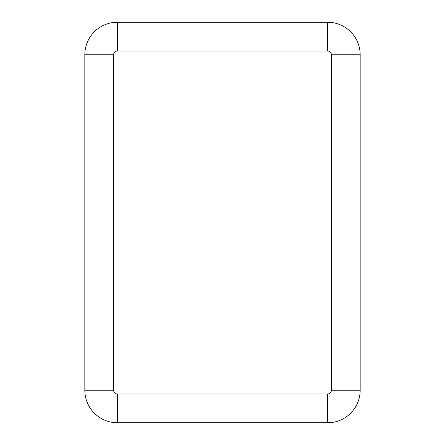 <?xml version="1.0" encoding="UTF-8"?>
<svg xmlns="http://www.w3.org/2000/svg" width="445" height="445" viewBox="0 0 445 445"><rect width="100%" height="100%" fill="white"/><g stroke="black" fill="none" stroke-linecap="round" stroke-linejoin="round"><path stroke-width="0.67" d="M327.631 393.964A3.755 3.755 0 0 0 331.386 390.209L360.172 390.209A32.541 32.541 0 0 1 327.631 422.75L117.369 422.75A32.541 32.541 0 0 1 84.828 390.209L84.828 54.791A32.541 32.541 0 0 1 117.369 22.25L327.631 22.25A32.541 32.541 0 0 1 360.172 54.791L360.172 390.209A32.541 32.541 0 0 1 327.631 422.75L327.631 393.964L117.369 393.964L117.369 422.75M84.828 319.249L84.828 300.976M360.172 319.249L360.172 300.976M360.172 125.751L360.172 144.024M84.828 125.751L84.828 144.024M331.386 390.209L331.386 54.791A3.755 3.755 0 0 0 327.631 51.036L327.631 22.25M331.386 54.791L360.172 54.791M327.631 51.036L117.369 51.036L117.369 22.25A32.541 32.541 0 0 0 84.828 54.791L113.614 54.791A3.755 3.755 0 0 1 117.369 51.036M117.369 393.964A3.755 3.755 0 0 1 113.614 390.209L113.614 54.791M113.614 390.209L84.828 390.209"/></g></svg>
